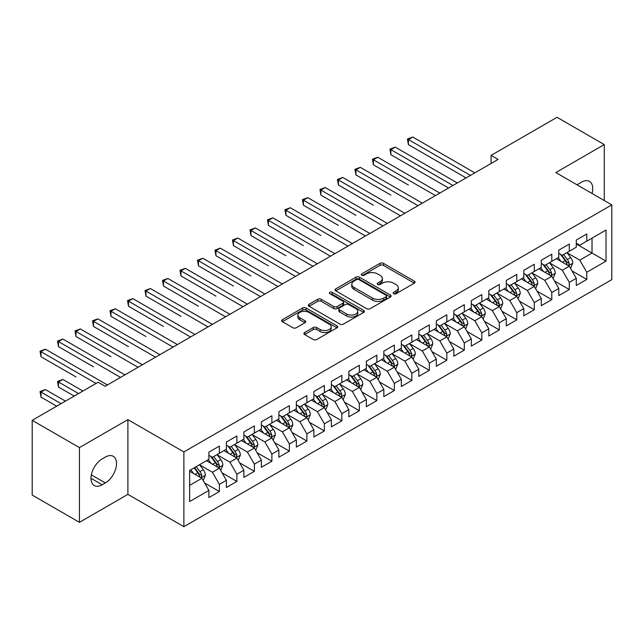 <?xml version="1.0" encoding="UTF-8"?>
<svg xmlns="http://www.w3.org/2000/svg" width="644" height="644" viewBox="0 0 644 644"><rect width="100%" height="100%" fill="white"/><g stroke="black" fill="none" stroke-linecap="round" stroke-linejoin="round"><path stroke-width="0.97" d="M393.693 293.696A1.699 0.982 0 0 0 396.092 293.696L414.342 283.167A2.431 1.401 0 0 0 415.05 282.169A2.431 1.401 0 0 0 414.342 281.178L383.43 263.332A2.431 1.401 0 0 0 379.992 263.332L361.751 273.869A1.699 0.982 0 0 0 361.252 274.561A1.699 0.982 0 0 0 361.751 275.254A1.699 0.982 0 0 0 364.15 275.254L366.517 273.893A7.768 4.484 0 0 1 377.505 273.893L380.081 275.382A7.768 4.484 0 0 1 382.359 278.554A7.768 4.484 0 0 1 380.081 281.726L377.722 283.086A1.699 0.982 0 0 0 377.223 283.787A1.699 0.982 0 0 0 377.722 284.479A1.699 0.982 0 0 0 380.121 284.479L382.488 283.11A7.768 4.484 0 0 1 393.476 283.11L396.052 284.6A7.768 4.484 0 0 1 398.33 287.771A7.768 4.484 0 0 1 396.052 290.943L393.693 292.312A1.699 0.982 0 0 0 393.194 293.004A1.699 0.982 0 0 0 393.693 293.696L393.693 292.312M304.612 332.537A2.431 1.401 0 0 0 303.896 333.528A2.431 1.401 0 0 0 304.612 334.518L313.282 339.525A2.431 1.401 0 0 0 316.719 339.525L336.981 327.828A2.431 1.401 0 0 0 337.689 326.838A2.431 1.401 0 0 0 336.981 325.848L306.069 308.001A2.431 1.401 0 0 0 302.632 308.001L282.37 319.698A2.431 1.401 0 0 0 281.661 320.688A2.431 1.401 0 0 0 282.37 321.678L292.843 327.732A2.431 1.401 0 0 0 296.28 327.732L304.95 322.724A2.431 1.401 0 0 0 305.667 321.726A2.431 1.401 0 0 0 304.95 320.736L299.758 317.742A6.496 3.751 0 0 1 297.858 315.085A6.496 3.751 0 0 1 301.867 311.624A6.496 3.751 0 0 1 308.943 312.437L329.293 324.182A6.496 3.751 0 0 1 331.193 326.838A6.496 3.751 0 0 1 327.184 330.3A6.496 3.751 0 0 1 320.108 329.487L316.719 327.53A2.431 1.401 0 0 0 313.282 327.53L304.612 332.537L304.612 334.518M79.437 447.596L79.437 522.34L127.898 494.367L127.898 419.622L79.437 447.596L32.2 420.331L98.154 382.246L105.149 386.287L498.086 159.43L491.09 155.389L491.09 163.471M127.898 419.622L183.878 451.943L611.8 204.881L611.8 279.633L183.878 526.687L183.878 451.943M604.273 200.542L604.273 144.586L555.82 172.56L611.8 204.881M604.273 144.586L557.044 117.313L491.09 155.389M366.686 308.693A2.431 1.401 0 0 0 370.123 308.693L390.385 296.997A2.431 1.401 0 0 0 391.093 295.999A2.431 1.401 0 0 0 390.385 295.008L359.473 277.162A2.431 1.401 0 0 0 356.043 277.162L335.774 288.866A2.431 1.401 0 0 0 335.065 289.856A2.431 1.401 0 0 0 335.774 290.847L366.686 308.693M330.533 294.067A1.699 0.982 0 0 1 332.256 294.308L332.256 292.287L363.683 310.424A2.431 1.401 0 0 1 364.391 311.422A2.431 1.401 0 0 1 363.683 312.412L343.421 324.109A2.431 1.401 0 0 1 339.984 324.109L309.072 306.262L309.072 304.282A2.431 1.401 0 0 0 308.363 305.272A2.431 1.401 0 0 0 309.072 306.262M309.072 304.282L317.75 299.275A2.431 1.401 0 0 1 321.179 299.275L333.713 306.512A2.431 1.401 0 0 0 337.15 306.512L342.906 303.187A2.431 1.401 0 0 0 343.614 302.197A2.431 1.401 0 0 0 342.906 301.207L329.849 293.672A1.699 0.982 0 0 1 329.358 292.98A1.699 0.982 0 0 1 330.404 292.07A1.699 0.982 0 0 1 332.256 292.287M576.283 243.971L592.029 253.068L592.029 238.119L606.028 230.037L586.781 241.146L586.781 233.973L576.283 240.035L576.283 247.207L569.288 251.249L569.288 244.076L558.791 250.138L558.791 257.31L551.795 261.343L551.795 254.179L541.298 260.232L541.298 267.405L534.295 271.446L534.295 264.273L523.805 270.335L523.805 277.508L516.802 281.549L516.802 274.376L506.305 280.438L506.305 287.61L499.309 291.651L499.309 284.479L488.812 290.541L488.812 297.705L481.817 301.746L481.817 294.574L471.319 300.635L471.319 307.808L464.316 311.849L464.316 304.676L453.819 310.738L453.819 317.911L446.823 321.952L446.823 314.779L436.326 320.841L436.326 328.013L429.331 332.046L429.331 324.882L418.833 330.936L418.833 338.108L411.838 342.149L411.838 334.977L401.341 341.038L401.341 348.211L394.337 352.252L394.337 345.079L383.84 351.141L383.84 358.314L376.845 362.355L376.845 355.182L366.347 361.244L366.347 368.408L359.352 372.449L359.352 365.277L348.855 371.338L348.855 378.511L341.859 382.552L341.859 375.38L331.362 381.441L331.362 388.614L324.359 392.655L324.359 385.482L313.861 391.544L313.861 398.717L306.866 402.75L306.866 395.585L296.369 401.639L296.369 408.811L289.373 412.852L289.373 405.68L278.876 411.741L278.876 418.914L271.881 422.955L271.881 415.783L261.384 421.844L261.384 429.017L254.38 433.058L254.38 425.885L243.883 431.947L243.883 439.111L236.887 443.153L236.887 435.98L226.39 442.042L226.39 449.214L219.395 453.255L219.395 446.083L208.898 452.144L208.898 459.317L189.65 470.426L189.65 501.539L208.898 490.422L201.902 478.307L189.65 471.231M606.028 230.037L606.028 261.142L586.781 272.259L579.785 260.136L567.098 252.81M572.001 270.891L586.781 279.424L586.781 272.259M586.781 279.424L576.283 285.485L576.283 278.313L569.288 282.354L562.293 270.238L549.606 262.913M554.508 280.993L569.288 289.526L569.288 282.354M569.288 289.526L558.791 295.588L558.791 288.415L551.795 292.457L544.792 280.333L532.113 273.016M537.007 291.096L551.795 299.629L551.795 292.457M551.795 299.629L541.298 305.691L541.298 298.518L534.295 302.559L527.299 290.436L514.62 283.11M519.515 301.191L534.295 309.732L534.295 302.559M534.295 309.732L523.805 315.785L523.805 308.621L516.802 312.654L509.806 300.539L497.12 293.213M502.022 311.293L516.802 319.827L516.802 312.654M516.802 319.827L506.305 325.888L506.305 318.716L499.309 322.757L492.314 310.633L479.627 303.316M484.529 321.396L499.309 329.929L499.309 322.757M499.309 329.929L488.812 335.991L488.812 328.818L481.817 332.859L474.813 320.736L462.134 313.411M467.029 331.491L481.817 340.032L481.817 332.859M481.817 340.032L471.319 346.094L471.319 338.921L464.316 342.962L457.321 330.839L444.642 323.513M449.536 341.594L464.316 350.127L464.316 342.962M464.316 350.127L453.819 356.188L453.819 349.016L446.823 353.057L439.828 340.942L427.141 333.616M432.044 351.696L446.823 360.229L446.823 353.057M446.823 360.229L436.326 366.291L436.326 359.119L429.331 363.16L422.335 351.036L409.648 343.719M414.551 361.799L429.331 370.332L429.331 363.16M429.331 370.332L418.833 376.394L418.833 369.221L411.838 373.262L404.834 361.139L392.156 353.814M397.05 371.894L411.838 380.435L411.838 373.262M411.838 380.435L401.341 386.489L401.341 379.324L394.337 383.357L387.342 371.242L374.655 363.916M379.558 381.997L394.337 390.53L394.337 383.357M394.337 390.53L383.84 396.591L383.84 389.419L376.845 393.46L369.849 381.337L357.162 374.019M362.065 392.099L376.845 400.632L376.845 393.46M376.845 400.632L366.347 406.694L366.347 399.522L359.352 403.563L352.357 391.439L339.67 384.122M344.572 402.202L359.352 410.735L359.352 403.563M359.352 410.735L348.855 416.797L348.855 409.624L341.859 413.665L334.856 401.542L322.177 394.217M327.072 412.297L341.859 420.83L341.859 413.665M341.859 420.83L331.362 426.892L331.362 419.719L324.359 423.76L317.363 411.645L304.676 404.319M309.579 422.4L324.359 430.933L324.359 423.76M324.359 430.933L313.861 436.994L313.861 429.822L306.866 433.863L299.871 421.74L287.184 414.422M292.086 432.502L306.866 441.035L306.866 433.863M306.866 441.035L296.369 447.097L296.369 439.924L289.373 443.966L282.378 431.842L269.691 424.517M274.586 442.597L289.373 451.138L289.373 443.966M289.373 451.138L278.876 457.192L278.876 450.027L271.881 454.06L264.877 441.945L252.198 434.62M257.093 452.7L271.881 461.233L271.881 454.06M271.881 461.233L261.384 467.294L261.384 460.122L254.38 464.163L247.385 452.048L234.698 444.722M239.6 462.803L254.38 471.336L254.38 464.163M254.38 471.336L243.883 477.397L243.883 470.225L236.887 474.266L229.892 462.142L217.205 454.825M222.108 472.905L236.887 481.438L236.887 474.266M236.887 481.438L226.39 487.5L226.39 480.327L219.395 484.369L212.399 472.245L199.712 464.92M204.607 483L219.395 491.533L219.395 484.369M219.395 491.533L208.898 497.595L208.898 490.422M208.898 455.276L212.399 457.296L219.395 453.255M189.65 485.375L201.902 478.307M226.39 445.173L229.892 447.194L236.887 443.153M212.399 472.245L219.395 468.204L206.45 460.734M226.39 480.327L219.395 468.204M243.883 435.078L247.385 437.099L254.38 433.058M229.892 462.142L236.887 458.101L223.943 450.631M243.883 470.225L236.887 458.101M261.384 424.976L264.877 426.996L271.881 422.955M247.385 452.048L254.38 448.007L241.436 440.528M261.384 460.122L254.38 448.007M278.876 414.873L282.378 416.893L289.373 412.852M264.877 441.945L271.881 437.904L258.928 430.425M278.876 450.027L271.881 437.904M296.369 404.77L299.871 406.791L306.866 402.75M282.378 431.842L289.373 427.801L276.429 420.331M296.369 439.924L289.373 427.801M313.861 394.675L317.363 396.696L324.359 392.655M299.871 421.74L306.866 417.698L293.922 410.228M313.861 429.822L306.866 417.698M331.362 384.573L334.856 386.593L341.859 382.552M317.363 411.645L324.359 407.604L311.414 400.125M331.362 419.719L324.359 407.604M348.855 374.47L352.357 376.49L359.352 372.449M334.856 401.542L341.859 397.501L328.907 390.031M348.855 409.624L341.859 397.501M366.347 364.375L369.849 366.388L376.845 362.355M352.357 391.439L359.352 387.398L346.408 379.928M366.347 399.522L359.352 387.398M383.84 354.272L387.342 356.293L394.337 352.252M369.849 381.337L376.845 377.303L363.9 369.825M383.84 389.419L376.845 377.303M401.341 344.17L404.834 346.19L411.838 342.149M387.342 371.242L394.337 367.201L381.393 359.722M401.341 379.324L394.337 367.201M418.833 334.067L422.335 336.088L429.331 332.046M404.834 361.139L411.838 357.098L398.886 349.628M418.833 369.221L411.838 357.098M436.326 323.972L439.828 325.993L446.823 321.952M422.335 351.036L429.331 346.995L416.386 339.525M436.326 359.119L429.331 346.995M453.819 313.87L457.321 315.89L464.316 311.849M439.828 340.942L446.823 336.901L433.879 329.422M453.819 349.016L446.823 336.901M471.319 303.767L474.813 305.787L481.817 301.746M457.321 330.839L464.316 326.798L451.372 319.319M471.319 338.921L464.316 326.798M488.812 293.672L492.314 295.685L499.309 291.651M474.813 320.736L481.817 316.695L468.864 309.225M488.812 328.818L481.817 316.695M506.305 283.569L509.806 285.59L516.802 281.549M492.314 310.633L499.309 306.6L486.365 299.122M506.305 318.716L499.309 306.6M523.805 273.467L527.299 275.487L534.295 271.446M509.806 300.539L516.802 296.498L503.858 289.019M523.805 308.621L516.802 296.498M541.298 263.364L544.792 265.384L551.795 261.343M527.299 290.436L534.295 286.395L521.35 278.924M541.298 298.518L534.295 286.395M558.791 253.269L562.293 255.29L569.288 251.249M544.792 280.333L551.795 276.292L538.843 268.822M558.791 288.415L551.795 276.292M576.283 243.166L579.785 245.187L586.781 241.146M562.293 270.238L569.288 266.197L556.344 258.719M576.283 278.313L569.288 266.197M32.2 420.331L32.2 495.075L79.437 522.34M127.898 494.367L183.878 526.687M579.785 260.136L592.029 253.068L606.028 261.142M592.045 193.482A15.834 9.145 120 0 0 589.453 181.375A15.834 9.145 120 0 0 581.532 182.155L578.384 183.975A15.834 9.145 120 0 0 577.064 184.828M102.179 458.914A15.834 9.145 120 0 0 91.834 472.865A15.834 9.145 120 0 0 94.266 485.552A15.834 9.145 120 0 0 102.179 484.771L105.326 482.952A15.834 9.145 120 0 0 115.67 469.001A15.834 9.145 120 0 0 113.247 456.306A15.834 9.145 120 0 0 105.326 457.095L102.179 458.914M394.37 293.938L396.052 292.964A7.768 4.484 0 0 0 398.33 289.792L398.33 287.771M382.359 278.554L382.359 280.575A7.768 4.484 0 0 1 380.081 283.746L378.398 284.72M414.309 283.183L383.43 265.352A2.431 1.401 0 0 0 379.992 265.352L362.427 275.495M390.353 297.013L359.473 279.182A2.431 1.401 0 0 0 356.043 279.182L335.806 290.863M386.094 296.699A1.699 0.982 0 0 0 386.593 295.999A1.699 0.982 0 0 0 386.094 295.306L358.958 279.641A1.699 0.982 0 0 0 356.559 279.641L354.063 281.082A7.768 4.484 0 0 0 351.785 284.254A7.768 4.484 0 0 0 354.063 287.425L372.61 298.132A7.768 4.484 0 0 0 383.599 298.132L386.094 296.699L386.094 298.719A1.699 0.982 0 0 0 386.593 298.019L386.593 295.999M351.785 284.254L351.785 286.274A7.768 4.484 0 0 0 354.063 289.446L354.063 287.425M386.094 298.719L383.599 300.152A7.768 4.484 0 0 1 372.61 300.152L354.063 289.446M309.104 306.278L317.75 301.295L317.75 299.275M343.614 302.197L343.614 304.218A2.431 1.401 0 0 1 342.906 305.208L337.15 308.532A2.431 1.401 0 0 1 333.713 308.532L321.179 301.295A2.431 1.401 0 0 0 317.75 301.295M332.256 294.308L363.651 312.429M346.722 314.022A6.496 3.751 0 0 0 353.806 314.836A6.496 3.751 0 0 0 357.814 311.366A6.496 3.751 0 0 0 355.915 308.718L348.742 304.58A2.431 1.401 0 0 0 345.305 304.58L339.557 307.896A2.431 1.401 0 0 0 338.841 308.895A2.431 1.401 0 0 0 339.557 309.885L346.722 314.022L346.722 316.043A6.496 3.751 0 0 0 353.806 316.856A6.496 3.751 0 0 0 357.814 313.387L357.814 311.366M338.841 308.895L338.841 310.907A2.431 1.401 0 0 0 339.557 311.905L339.557 309.885M346.722 316.043L339.557 311.905M331.193 326.838L331.193 328.859A6.496 3.751 0 0 1 327.184 332.32A6.496 3.751 0 0 1 320.108 331.507L316.719 329.551A2.431 1.401 0 0 0 313.282 329.551L304.644 334.534M297.858 315.085L297.858 317.106A6.496 3.751 0 0 0 299.758 319.762L299.758 317.742M304.95 320.736L304.95 322.724L299.758 319.762M336.949 327.844L306.069 310.022A2.431 1.401 0 0 0 302.632 310.022L282.402 321.702M570.584 268.435L572.749 263.146A6.553 3.784 -120 0 0 570.656 257.56L566.945 252.601M561.021 261.424L558.195 257.648M556.875 259.025L556.553 258.598M408.393 185.021L373.399 164.816L373.399 159.768L377.77 157.241L439.828 193.063M568.048 265.481L569.071 264.571L569.216 263.42A6.553 3.784 -120 0 0 567.332 259.484L563.621 254.517M561.496 254.831L566.084 260.957A3.341 1.932 60 0 1 566.696 261.971L569.216 263.42M560.344 254.163L565.239 260.691A6.553 3.784 60 0 1 567.114 264.636L567.243 265.014M470.442 175.393L408.393 139.563L412.764 137.043L474.813 172.866M466.071 177.913L408.393 144.618L408.393 139.563L407.427 139.007L412.764 137.043M408.393 144.618L407.427 139.007M553.091 278.538L555.257 273.241A6.553 3.784 -120 0 0 553.164 267.663L549.445 262.704M543.528 271.518L540.702 267.751M539.382 269.128L539.06 268.701M390.892 195.116L355.907 174.918L355.907 169.863L360.278 167.343L422.335 203.166M550.556 275.584L551.57 274.666L551.715 273.523A6.553 3.784 -120 0 0 549.839 269.578L546.12 264.62M544.003 264.926L548.591 271.06A3.341 1.932 60 0 1 549.203 272.074L551.715 273.523M542.852 264.265L547.738 270.794A6.553 3.784 60 0 1 549.614 274.738L549.751 275.117M535.591 288.641L537.764 283.344A6.553 3.784 -120 0 0 535.671 277.765L531.952 272.798M526.027 281.621L523.202 277.854M521.881 279.23L521.559 278.796M373.399 205.219L338.414 185.013L338.414 179.966L342.785 177.438L404.834 213.269M533.063 285.686L534.077 284.769L534.222 283.626A6.553 3.784 -120 0 0 532.346 279.681L528.627 274.722M526.51 275.028L531.099 281.154A3.341 1.932 60 0 1 531.702 282.169L534.222 283.626M525.351 274.36L530.245 280.897A6.553 3.784 60 0 1 532.121 284.833L532.258 285.22M452.949 185.488L390.892 149.666L395.271 147.138L457.321 182.968M448.57 188.016L390.892 154.713L390.892 149.666L389.934 149.11L395.271 147.138M390.892 154.713L389.934 149.11M435.457 195.591L372.433 159.213L377.77 157.241M373.399 164.816L372.433 159.213M518.098 298.736L520.263 293.447A6.553 3.784 -120 0 0 518.179 287.86L514.459 282.901M508.535 291.724L505.709 287.949M504.389 289.333L504.067 288.898M355.907 215.321L320.913 195.116L320.913 190.069L325.292 187.541L387.342 223.371M515.57 295.781L516.585 294.872L516.73 293.728A6.553 3.784 -120 0 0 514.854 289.784L511.135 284.817M509.01 285.131L513.606 291.257A3.341 1.932 60 0 1 514.21 292.271L516.73 293.728M507.858 284.463L512.753 290.991A6.553 3.784 60 0 1 514.628 294.936L514.757 295.314M500.605 308.838L502.771 303.549A6.553 3.784 -120 0 0 500.678 297.963L496.967 293.004M491.042 301.827L488.216 298.051M486.896 299.428L486.574 299.001M338.414 225.416L303.421 205.219L303.421 200.171L307.792 197.644L369.849 233.466M498.07 305.884L499.092 304.966L499.229 303.823A6.553 3.784 -120 0 0 497.353 299.879L493.642 294.92M491.517 295.234L496.105 301.36A3.341 1.932 60 0 1 496.717 302.374L499.229 303.823M490.366 294.566L495.26 301.094A6.553 3.784 60 0 1 497.136 305.039L497.265 305.417M417.956 205.694L354.941 169.308L360.278 167.343M355.907 174.918L354.941 169.308M400.463 215.796L337.448 179.41L342.785 177.438M338.414 185.013L337.448 179.41M483.113 318.941L485.278 313.644A6.553 3.784 -120 0 0 483.185 308.065L479.466 303.099M473.549 311.921L470.724 308.154M469.404 309.531L469.082 309.104M320.913 235.519L285.928 215.321L285.928 210.266L290.299 207.746L352.357 243.569M480.577 315.987L481.591 315.069L481.736 313.926A6.553 3.784 -120 0 0 479.861 309.981L476.141 305.023M474.024 305.328L478.613 311.454A3.341 1.932 60 0 1 479.225 312.469L481.736 313.926M472.873 304.668L477.759 311.197A6.553 3.784 60 0 1 479.635 315.141L479.772 315.52M382.971 225.891L319.955 189.513L325.292 187.541M320.913 195.116L319.955 189.513M465.612 329.044L467.786 323.747A6.553 3.784 -120 0 0 465.693 318.16L461.973 313.201M456.049 322.024L453.223 318.257M451.903 319.633L451.581 319.199M303.421 245.622L268.427 225.416L268.427 220.369L272.806 217.841L334.856 253.672M463.084 326.081L464.099 325.172L464.244 324.029A6.553 3.784 -120 0 0 462.368 320.084L458.649 315.125M456.532 315.431L461.12 321.557A3.341 1.932 60 0 1 461.724 322.572L464.244 324.029M455.372 314.763L460.267 321.292A6.553 3.784 60 0 1 462.142 325.236L462.279 325.614M365.478 235.994L302.455 199.616L307.792 197.644M303.421 205.219L302.455 199.616M448.119 339.138L450.285 333.85A6.553 3.784 -120 0 0 448.192 328.263L444.481 323.304M438.556 332.127L435.73 328.351M434.41 329.728L434.088 329.301M285.928 255.724L250.935 235.519L250.935 230.472L255.314 227.944L317.363 263.766M445.592 336.184L446.606 335.274L446.751 334.123A6.553 3.784 -120 0 0 444.875 330.187L441.156 325.22M439.031 325.534L443.627 331.66A3.341 1.932 60 0 1 444.231 332.674L446.751 334.123M437.88 324.866L442.774 331.394A6.553 3.784 60 0 1 444.65 335.339L444.779 335.717M347.977 246.097L284.962 209.711L290.299 207.746M285.928 215.321L284.962 209.711M430.627 349.241L432.792 343.944A6.553 3.784 -120 0 0 430.699 338.366L426.988 333.407M421.063 342.222L418.238 338.454M416.918 339.831L416.596 339.404M268.427 265.819L233.442 245.622L233.442 240.566L237.813 238.047L299.871 273.869M428.091 346.287L429.113 345.369L429.25 344.226A6.553 3.784 -120 0 0 427.375 340.282L423.663 335.323M421.538 335.629L426.127 341.763A3.341 1.932 60 0 1 426.739 342.777L429.25 344.226M420.387 334.969L425.281 341.497A6.553 3.784 60 0 1 427.157 345.442L427.286 345.82M330.485 256.191L267.469 219.813L272.806 217.841M268.427 225.416L267.469 219.813M413.134 359.344L415.3 354.047A6.553 3.784 -120 0 0 413.207 348.468L409.487 343.502M403.571 352.324L400.745 348.557M399.425 349.934L399.103 349.507M250.935 275.922L215.949 255.724L215.949 250.669L220.32 248.141L282.378 283.972M410.598 356.39L411.613 355.472L411.758 354.329A6.553 3.784 -120 0 0 409.882 350.384L406.163 345.426M404.046 345.731L408.634 351.857A3.341 1.932 60 0 1 409.238 352.872L411.758 354.329M402.894 345.063L407.781 351.6A6.553 3.784 60 0 1 409.656 355.536L409.793 355.923M312.992 266.294L249.977 229.916L255.314 227.944M250.935 235.519L249.977 229.916M395.633 369.439L397.807 364.15A6.553 3.784 -120 0 0 395.714 358.563L391.995 353.604M386.07 362.427L383.244 358.652M381.924 360.036L381.602 359.602M233.442 286.025L198.449 265.819L198.449 260.772L202.828 258.244L264.877 294.075M393.106 366.484L394.12 365.575L394.265 364.432A6.553 3.784 -120 0 0 392.389 360.487L388.67 355.52M386.553 355.834L391.141 361.96A3.341 1.932 60 0 1 391.745 362.974L394.265 364.432M385.394 355.166L390.288 361.695A6.553 3.784 60 0 1 392.164 365.639L392.301 366.017M295.491 276.397L232.476 240.011L237.813 238.047M233.442 245.622L232.476 240.011M378.141 379.541L380.306 374.253A6.553 3.784 -120 0 0 378.213 368.666L374.502 363.707M368.577 372.53L365.752 368.754M364.432 370.131L364.11 369.704M215.949 296.119L180.956 275.922L180.956 270.874L185.335 268.347L247.385 304.169M375.613 376.587L376.627 375.669L376.772 374.526A6.553 3.784 -120 0 0 374.897 370.582L371.177 365.623M369.052 365.937L373.649 372.063A3.341 1.932 60 0 1 374.253 373.077L376.772 374.526M367.901 365.269L372.796 371.797A6.553 3.784 60 0 1 374.671 375.742L374.8 376.12M277.999 286.5L214.983 250.114L220.32 248.141M215.949 255.724L214.983 250.114M360.648 389.644L362.814 384.347A6.553 3.784 -120 0 0 360.721 378.769L357.009 373.81M351.085 382.625L348.259 378.857M346.939 380.234L346.617 379.807M198.449 306.222L163.463 286.025L163.463 280.969L167.834 278.45L229.892 314.272M358.112 386.69L359.135 385.772L359.272 384.629A6.553 3.784 -120 0 0 357.396 380.685L353.685 375.726M351.56 376.032L356.148 382.158A3.341 1.932 60 0 1 356.76 383.18L359.272 384.629M350.408 375.372L355.295 381.9A6.553 3.784 60 0 1 357.178 385.845L357.307 386.223M260.506 296.594L197.491 260.216L202.828 258.244M198.449 265.819L197.491 260.216M343.147 399.747L345.321 394.45A6.553 3.784 -120 0 0 343.228 388.871L339.509 383.904M333.592 392.727L330.766 388.96M329.446 390.336L329.124 389.902M180.956 316.325L145.971 296.119L145.971 291.072L150.342 288.544L212.399 324.375M340.62 396.784L341.634 395.875L341.779 394.732A6.553 3.784 -120 0 0 339.903 390.787L336.184 385.828M334.067 386.134L338.655 392.26A3.341 1.932 60 0 1 339.259 393.275L341.779 394.732M332.916 385.466L337.802 391.995A6.553 3.784 60 0 1 339.678 395.939L339.815 396.326M243.013 306.697L179.998 270.319L185.335 268.347M180.956 275.922L179.998 270.319M325.655 409.842L327.828 404.553A6.553 3.784 -120 0 0 325.735 398.966L322.016 394.007M316.091 402.83L313.266 399.055M311.946 400.431L311.624 400.005M163.463 326.428L128.47 306.222L128.47 301.175L132.849 298.647L194.899 334.478M323.127 406.887L324.141 405.978L324.286 404.834A6.553 3.784 -120 0 0 322.411 400.89L318.691 395.923M316.574 396.237L321.163 402.363A3.341 1.932 60 0 1 321.767 403.377L324.286 404.834M315.415 395.569L320.31 402.098A6.553 3.784 60 0 1 322.185 406.042L322.322 406.42M225.513 316.8L162.497 280.414L167.834 278.45M163.463 286.025L162.497 280.414M308.162 419.944L310.328 414.647A6.553 3.784 -120 0 0 308.235 409.069L304.523 404.11M298.599 412.933L295.773 409.157M294.453 410.534L294.131 410.107M145.971 336.522L110.977 316.325L110.977 311.269L115.348 308.75L177.406 344.572M305.634 416.99L306.649 416.072L306.794 414.929A6.553 3.784 -120 0 0 304.918 410.985L301.199 406.026M299.074 406.332L303.67 412.466A3.341 1.932 60 0 1 304.274 413.48L306.794 414.929M297.922 405.672L302.817 412.2A6.553 3.784 60 0 1 304.692 416.145L304.821 416.523M208.02 326.894L145.005 290.516L150.342 288.544M145.971 296.119L145.005 290.516M290.669 430.047L292.835 424.75A6.553 3.784 -120 0 0 290.742 419.172L287.031 414.205M281.106 423.028L278.28 419.26M276.96 420.637L276.638 420.21M128.47 346.625L93.485 326.428L93.485 321.372L97.856 318.844L159.913 354.675M288.134 427.093L289.156 426.175L289.293 425.032A6.553 3.784 -120 0 0 287.417 421.087L283.706 416.129M281.581 416.435L286.169 422.561A3.341 1.932 60 0 1 286.781 423.575L289.293 425.032M280.43 415.766L285.316 422.303A6.553 3.784 60 0 1 287.2 426.248L287.329 426.626M190.527 336.997L127.512 300.619L132.849 298.647M128.47 306.222L127.512 300.619M273.169 440.142L275.342 434.853A6.553 3.784 -120 0 0 273.249 429.266L269.53 424.307M263.613 433.13L260.788 429.355M259.468 430.739L259.146 430.305M110.977 356.728L75.992 336.522L75.992 331.475L80.363 328.947L142.413 364.778M270.641 437.187L271.655 436.278L271.8 435.135A6.553 3.784 -120 0 0 269.925 431.19L266.205 426.231M264.088 426.537L268.677 432.663A3.341 1.932 60 0 1 269.281 433.678L271.8 435.135M262.937 425.869L267.824 432.398A6.553 3.784 60 0 1 269.699 436.342L269.836 436.721M173.035 347.1L110.019 310.714L115.348 308.75M110.977 316.325L110.019 310.714M255.676 450.245L257.85 444.956A6.553 3.784 -120 0 0 255.757 439.369L252.037 434.41M246.113 443.233L243.287 439.458M241.967 440.834L241.645 440.407M93.485 366.822L58.491 346.625L58.491 341.578L62.87 339.05L124.92 374.872M253.148 447.29L254.163 446.373L254.308 445.229A6.553 3.784 -120 0 0 252.432 441.293L248.713 436.326M246.596 436.64L251.184 442.766A3.341 1.932 60 0 1 251.788 443.78L254.308 445.229M245.436 435.972L250.331 442.5A6.553 3.784 60 0 1 252.207 446.445L252.343 446.823M155.534 357.203L92.519 320.817L97.856 318.844M93.485 326.428L92.519 320.817M238.183 460.347L240.349 455.05A6.553 3.784 -120 0 0 238.256 449.472L234.545 444.513M228.62 453.328L225.794 449.56M224.474 450.937L224.152 450.51M75.992 376.925L40.999 356.728L40.999 351.672L45.37 349.153L107.427 384.975M235.656 457.393L236.67 456.475L236.815 455.332A6.553 3.784 -120 0 0 234.931 451.388L231.22 446.429M229.095 446.735L233.692 452.869A3.341 1.932 60 0 1 234.295 453.883L236.815 455.332M227.944 446.075L232.838 452.603A6.553 3.784 60 0 1 234.714 456.548L234.843 456.926M138.041 367.297L75.026 330.919L80.363 328.947M75.992 336.522L75.026 330.919M220.691 470.45L222.856 465.153A6.553 3.784 -120 0 0 220.763 459.575L217.044 454.608M211.127 463.43L208.302 459.663M206.982 461.04L206.66 460.605M82.931 391.037L62.87 379.453L58.491 381.981L58.491 387.028L74.189 396.084M218.155 467.488L219.177 466.578L219.314 465.435A6.553 3.784 -120 0 0 217.439 461.49L213.728 456.532M211.602 456.838L216.191 462.964A3.341 1.932 60 0 1 216.803 463.978L219.314 465.435M210.451 456.169L215.338 462.706A6.553 3.784 60 0 1 217.221 466.642L217.35 467.029M58.491 387.028L57.533 381.425L78.56 393.565M57.533 381.425L62.87 379.453M120.549 377.4L57.533 341.022L62.87 339.05M58.491 346.625L57.533 341.022M203.19 480.545L205.364 475.256A6.553 3.784 -120 0 0 203.271 469.669L199.551 464.71M193.635 473.533L190.809 469.758M65.438 401.14L45.37 389.556L40.999 392.075L40.999 397.131L56.688 406.187M200.662 477.59L201.677 476.681L201.822 475.538A6.553 3.784 -120 0 0 199.946 471.593L196.227 466.626M194.585 467.576L198.698 473.066A3.341 1.932 60 0 1 199.302 474.081L201.822 475.538M194.134 467.842L197.845 472.801A6.553 3.784 60 0 1 199.721 476.745L199.857 477.124M40.999 397.131L40.041 391.52L61.067 403.659M40.041 391.52L45.37 389.556M96.053 383.462L40.041 351.117L45.37 349.153M40.999 356.728L40.041 351.117M396.052 292.964L396.052 290.943M377.722 284.479L377.722 283.086M380.081 283.746L380.081 281.726M361.751 275.254L361.751 273.869M379.992 265.352L379.992 263.332M383.43 265.352L383.43 263.332M414.342 283.167L414.342 281.178M335.774 290.847L335.774 288.866M356.043 279.182L356.043 277.162M359.473 279.182L359.473 277.162M390.385 296.997L390.385 295.008M372.61 300.152L372.61 298.132M383.599 300.152L383.599 298.132M321.179 301.295L321.179 299.275M333.713 308.532L333.713 306.512M337.15 308.532L337.15 306.512M342.906 305.208L342.906 303.187M363.683 312.412L363.683 310.424M313.282 329.551L313.282 327.53M316.719 329.551L316.719 327.53M320.108 331.507L320.108 329.487M282.37 321.678L282.37 319.698M302.632 310.022L302.632 308.001M306.069 310.022L306.069 308.001M336.981 327.828L336.981 325.848M90.981 478.307L102.179 484.771M91.335 474.878L105.326 482.952M568.467 265.722L572.709 263.267M567.332 259.484L570.656 257.56M562.494 262.277L565.239 260.691M550.974 275.817L555.217 273.37M549.839 269.578L553.164 267.663M545.001 272.372L547.738 270.794M533.474 285.92L537.716 283.473M532.346 279.681L535.671 277.765M527.508 282.474L530.245 280.897M515.981 296.023L520.223 293.575M514.854 289.784L518.179 287.86M510.016 292.577L512.753 290.991M498.488 306.125L502.731 303.67M497.353 299.879L500.678 297.963M492.515 302.672L495.26 301.094M480.996 316.22L485.238 313.773M479.861 309.981L483.185 308.065M475.022 312.775L477.759 311.197M463.495 326.323L467.737 323.876M462.368 320.084L465.693 318.16M457.53 322.877L460.267 321.292M446.002 336.426L450.245 333.97M444.875 330.187L448.192 328.263M440.037 332.98L442.774 331.394M428.51 346.52L432.752 344.073M427.375 340.282L430.699 338.366M422.536 343.075L425.281 341.497M411.017 356.623L415.259 354.176M409.882 350.384L413.207 348.468M405.044 353.178L407.781 351.6M393.516 366.726L397.759 364.279M392.389 360.487L395.714 358.563M387.551 363.28L390.288 361.695M376.024 376.829L380.266 374.373M374.897 370.582L378.213 368.666M370.05 373.383L372.796 371.797M358.531 386.923L362.773 384.476M357.396 380.685L360.721 378.769M352.558 383.478L355.295 381.9M341.038 397.026L345.281 394.579M339.903 390.787L343.228 388.871M335.065 393.581L337.802 391.995M323.538 407.129L327.78 404.682M322.411 400.89L325.735 398.966M317.572 403.683L320.31 402.098M306.045 417.231L310.287 414.776M304.918 410.985L308.235 409.069M300.072 413.778L302.817 412.2M288.552 427.326L292.795 424.879M287.417 421.087L290.742 419.172M282.579 423.881L285.316 422.303M271.052 437.429L275.294 434.982M269.925 431.19L273.249 429.266M265.087 433.984L267.824 432.398M253.559 447.532L257.801 445.076M252.432 441.293L255.757 439.369M247.594 444.086L250.331 442.5M236.066 457.626L240.309 455.179M234.931 451.388L238.256 449.472M230.093 454.181L232.838 452.603M218.574 467.729L222.816 465.282M217.439 461.49L220.763 459.575M212.601 464.284L215.338 462.706M201.073 477.832L205.315 475.385M199.946 471.593L203.271 469.669M195.108 474.387L197.845 472.801"/></g></svg>
